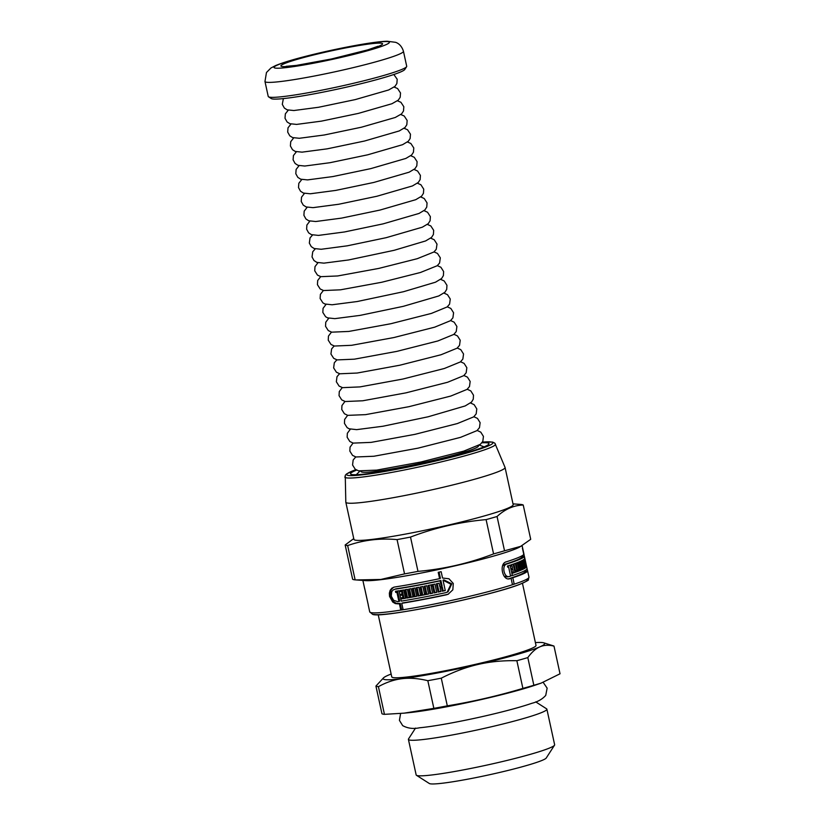 <?xml version="1.0" encoding="UTF-8"?>
<svg xmlns="http://www.w3.org/2000/svg" width="825" height="825" viewBox="0 0 825 825"><rect width="100%" height="100%" fill="white"/><g stroke="black" fill="none" stroke-linecap="round" stroke-linejoin="round"><path stroke-width="1.24" d="M522.452 583.265L536.002 645.387A73.817 5.672 167.7 0 1 470.797 665.393A73.817 5.672 167.7 0 1 392.855 677.521A73.817 5.672 167.7 0 1 391.751 676.84L378.211 614.718M527.814 657.597C531.671 652.245 535.673 648.667 539.818 646.872C543.953 645.037 548.677 644.779 553.998 646.119L560.031 673.788L541.107 683.131L533.847 685.276L527.814 657.597A91.534 7.033 167.7 0 1 516.862 660.712L522.895 688.39C498.052 695.836 472.859 701.652 447.305 705.849L441.272 678.171C453.791 671.767 466.032 667.198 477.984 664.465C489.926 661.681 502.889 660.423 516.862 660.712M378.417 686.668C386.347 682.275 394.226 679.614 402.033 678.697C409.839 677.727 418.44 678.398 427.824 680.697L433.857 708.366L404.106 713.151L384.45 714.347L378.417 686.668A91.534 7.033 167.7 0 1 375.922 686.08L381.954 713.749A91.534 7.033 167.7 0 0 382.924 714.11A91.534 7.033 167.7 0 0 384.45 714.347M535.394 642.592A82.675 6.353 167.7 0 1 543.747 642.83A82.675 6.353 167.7 0 1 539.818 646.872A82.675 6.353 167.7 0 1 477.984 664.465A82.675 6.353 167.7 0 1 402.033 678.697A82.675 6.353 167.7 0 1 383.635 677.738L375.922 686.08M533.847 685.276A91.534 7.033 167.7 0 1 522.895 688.39M447.305 705.849A91.534 7.033 167.7 0 1 433.857 708.366M541.107 683.131L535.776 684.956A77.952 5.992 167.7 0 1 408.427 712.728L404.106 713.151M383.635 677.738A82.675 6.353 167.7 0 1 387.936 675.355A82.675 6.353 167.7 0 1 391.143 674.046M441.272 678.171A91.534 7.033 167.7 0 1 427.824 680.697M543.747 642.83L553.389 645.851A91.534 7.033 167.7 0 1 553.998 646.119M535.714 701.879L546.593 708.819A70.867 5.445 167.7 0 1 546.882 709.18A70.867 5.445 167.7 0 1 484.296 728.393A70.867 5.445 167.7 0 1 409.468 740.025A70.867 5.445 167.7 0 1 408.406 739.375A70.867 5.445 167.7 0 1 408.53 738.922L415.532 728.083M546.882 709.18L554.637 744.738A70.867 5.445 167.7 0 1 554.524 745.192A70.867 5.445 167.7 0 1 489.38 764.538A70.867 5.445 167.7 0 1 417.213 775.583A70.867 5.445 167.7 0 1 416.46 775.294A70.867 5.445 167.7 0 1 416.161 774.933L408.406 739.375M554.524 745.192L546.232 758.02A59.998 4.61 167.7 0 1 491.081 774.397A59.998 4.61 167.7 0 1 429.98 783.75A59.998 4.61 167.7 0 1 429.34 783.513L416.46 775.294M448.563 594.041L447.129 594.464A79.128 6.084 167.7 0 1 402.559 602.941L401.744 603.302L403.126 609.634A81.5 6.27 167.7 0 1 400.764 609.995L399.393 603.673A81.5 6.27 167.7 0 1 398.155 603.859L395.34 603.601L392.71 602.023L389.555 596.423L389.348 593.165L390.153 590.298L391.957 588.091L394.484 587.029A81.5 6.27 -12.3 0 0 439.591 578.655L438.219 572.323A81.5 6.27 -12.3 0 0 441.158 571.694L442.54 578.026L448.975 578.768L453.286 583.461L452.843 589.813L448.15 594.237L446.304 594.835A81.5 6.27 167.7 0 1 401.744 603.302M439.591 578.655L440.416 578.294L439.075 572.148M403.074 609.407A79.128 6.084 167.7 0 1 401.6 609.634L400.218 603.312A79.128 6.084 167.7 0 1 398.991 603.498L396.186 603.23L393.556 601.642L390.431 596.042L391.009 589.927L393.494 587.276M441.303 586.482L442.128 586.121L440.901 580.491A79.128 6.084 167.7 0 1 395.794 588.864L393.092 590.009L391.741 591.649L391.277 596.186L393.638 600.322L397.681 601.662A81.5 6.27 -12.3 0 0 398.908 601.477L396.907 592.278A81.5 6.27 167.7 0 1 395.742 592.463L395.484 591.288A81.5 6.27 -12.3 0 0 399.011 590.741L401.27 601.105A81.5 6.27 -12.3 0 0 445.82 592.639L447.181 592.195L450.945 584.234L443.025 580.222L445.283 590.587A81.5 6.27 167.7 0 1 442.334 591.216L441.561 587.658A81.5 6.27 167.7 0 1 440.096 587.967L440.88 591.525A81.5 6.27 167.7 0 1 438.147 592.092L436.343 583.801A81.5 6.27 -12.3 0 0 439.065 583.234L439.849 586.792A81.5 6.27 -12.3 0 0 441.303 586.482L440.076 580.852A81.5 6.27 167.7 0 1 394.969 589.225L393.917 589.535M440.839 591.339A79.128 6.084 167.7 0 1 438.962 591.742L437.188 583.626M445.242 590.411A79.128 6.084 167.7 0 1 443.159 590.855L442.386 587.297A79.128 6.084 167.7 0 1 440.921 587.606L440.096 587.967M447.181 592.195L448.027 591.834L451.801 583.852L443.85 579.851L443.025 580.222M398.908 601.477L399.733 601.116L397.733 591.917A79.128 6.084 167.7 0 1 396.577 592.092L396.371 591.154M436.673 592.206A79.128 6.084 167.7 0 1 434.837 592.587L433.28 585.461A79.128 6.084 167.7 0 1 431.877 585.75L431.073 586.101L432.63 593.227A81.5 6.27 167.7 0 1 430 593.752L428.196 585.461A81.5 6.27 -12.3 0 0 434.909 584.1L436.714 592.391A81.5 6.27 167.7 0 1 434.032 592.938L432.486 585.822A81.5 6.27 167.7 0 1 431.073 586.101M432.589 593.041A79.128 6.084 167.7 0 1 430.794 593.402L429.021 585.296M421.018 586.864L422.524 593.794L421.74 594.134L420.183 587.018A81.5 6.27 -12.3 0 0 422.874 586.503L424.421 593.618A81.5 6.27 -12.3 0 0 425.782 593.361L426.566 593.01L425.061 586.08M428.577 593.845A79.128 6.084 167.7 0 1 418.811 595.712L417.048 587.606M416.677 596.104A79.128 6.084 167.7 0 1 407.529 597.712L405.766 589.627M409.499 588.978L411.005 595.898L410.211 596.248L408.664 589.122A81.5 6.27 -12.3 0 0 411.19 588.679L412.748 595.794A81.5 6.27 -12.3 0 0 414.026 595.567L414.82 595.217L413.304 588.297M405.457 598.053A79.128 6.084 167.7 0 1 402.817 598.486L402.002 598.837L401.754 597.671A81.5 6.27 -12.3 0 0 402.951 597.475L403.765 597.125L403.239 594.732A79.128 6.084 167.7 0 1 402.043 594.928L401.837 593.969M402.817 598.486L402.61 597.527M402.043 594.928L401.228 595.279L400.971 594.113A81.5 6.27 -12.3 0 0 402.177 593.917L402.992 593.557L402.466 591.174A79.128 6.084 167.7 0 1 401.27 591.36L401.063 590.411M525.102 570.477L525.267 571.374A79.128 6.084 167.7 0 1 510.551 578.16L510.603 578.387M512.397 584.399L514.192 584.059A81.5 6.27 167.7 0 1 512.449 584.626L511.067 578.304L508.788 578.727A79.128 6.084 167.7 0 1 508.602 578.789M525.082 562.413L525.381 562.361A81.5 6.27 -12.3 0 0 525.484 562.217L524.257 556.586L521.988 557.009A79.128 6.084 167.7 0 1 504.611 564.403L502.611 565.94M504.137 576.221L507.323 576.84M507.88 565.888L508.128 567.002M522.194 568.342L522.318 568.899A79.128 6.084 167.7 0 1 521.08 569.539M518.317 569.848L518.492 570.683A79.128 6.084 167.7 0 1 515.635 571.797M512.572 571.983L512.758 572.828A79.128 6.084 167.7 0 1 512.645 572.87M511.026 564.857L511.252 565.929M511.799 568.415L512.036 569.487M510.902 564.898A81.5 6.27 -12.3 0 0 513.171 564.125L514.975 572.416A81.5 6.27 167.7 0 1 512.717 573.189L512.459 572.014A81.5 6.27 -12.3 0 0 513.263 571.746L512.748 569.353A81.5 6.27 167.7 0 1 511.933 569.632L511.686 568.456A81.5 6.27 -12.3 0 0 512.49 568.188L511.964 565.795A81.5 6.27 167.7 0 1 511.16 566.063L510.902 564.898M512.758 572.828L514.975 572.416M511.912 569.508L512.748 569.353M517.811 562.413A81.5 6.27 -12.3 0 0 518.863 561.99L520.668 570.281A81.5 6.27 167.7 0 1 515.707 572.158L513.903 563.867A81.5 6.27 -12.3 0 0 515.305 563.362L516.852 570.488A81.5 6.27 -12.3 0 0 517.512 570.24L515.965 563.124A81.5 6.27 -12.3 0 0 517.213 562.64L518.77 569.766A81.5 6.27 -12.3 0 0 519.358 569.539L517.811 562.413M518.492 570.683L520.668 570.281M515.408 570.756L516.852 570.488M521.916 568.466A81.5 6.27 -12.3 0 0 522.369 568.26L520.812 561.144A81.5 6.27 -12.3 0 0 521.647 560.742L523.205 567.868A81.5 6.27 -12.3 0 0 523.586 567.672L522.029 560.546A81.5 6.27 -12.3 0 0 522.689 560.196L524.504 568.487A81.5 6.27 167.7 0 1 521.194 570.065L519.379 561.773A81.5 6.27 -12.3 0 0 520.358 561.351L521.916 568.466L520.884 568.662M522.318 568.033L523.205 567.868M523.009 560.02A81.5 6.27 -12.3 0 0 524.174 559.226L525.989 567.518A81.5 6.27 167.7 0 1 525.587 567.817L524.04 560.701A81.5 6.27 167.7 0 1 523.793 560.866L525.339 567.982A81.5 6.27 167.7 0 1 524.813 568.312L523.009 560.02M523.184 560.856L524.04 560.701M525.308 563.475L525.742 563.393A81.5 6.27 167.7 0 1 525.638 563.527L526.412 567.084A81.5 6.27 167.7 0 1 526.154 567.363L524.349 559.072A81.5 6.27 -12.3 0 0 524.607 558.793L525.381 562.361M526.463 566.723L526.639 566.692A81.5 6.27 167.7 0 1 526.515 566.95L525.742 563.393M524.257 556.586A81.5 6.27 167.7 0 1 506.911 563.98C501.208 565.135 504.168 578.717 509.623 576.417A81.5 6.27 -12.3 0 0 510.593 576.108L508.582 566.909A81.5 6.27 167.7 0 1 507.674 567.198L507.416 566.033A81.5 6.27 -12.3 0 0 510.077 565.177L512.335 575.541A81.5 6.27 -12.3 0 0 527.092 568.755L527.567 570.952A81.5 6.27 167.7 0 1 512.81 577.737L514.192 584.059M511.067 578.304A81.5 6.27 167.7 0 1 510.097 578.614C502.58 581.749 498.568 563.372 506.426 561.784A81.5 6.27 -12.3 0 0 523.782 554.39L522.4 548.068A81.5 6.27 -12.3 0 0 522.514 547.8L524.349 556.298M364.66 588.349L368.332 605.189M401.27 591.36L400.455 591.721L400.197 590.545A81.5 6.27 -12.3 0 0 403.693 589.978L405.508 598.269A81.5 6.27 167.7 0 1 402.002 598.837M403.239 594.732L402.435 595.083A81.5 6.27 167.7 0 1 401.228 595.279M402.951 597.475L402.435 595.083M414.026 595.567L412.479 588.442A81.5 6.27 -12.3 0 0 414.913 587.998L416.728 596.289A81.5 6.27 167.7 0 1 406.735 598.063L404.92 589.772A81.5 6.27 -12.3 0 0 407.406 589.339L408.963 596.465A81.5 6.27 -12.3 0 0 410.211 596.248M407.529 597.712L406.735 598.063M418.811 595.712L418.028 596.052L416.223 587.761A81.5 6.27 -12.3 0 0 418.853 587.266L420.41 594.392A81.5 6.27 -12.3 0 0 421.74 594.134M425.782 593.361L424.225 586.235A81.5 6.27 -12.3 0 0 426.814 585.729L428.618 594.021A81.5 6.27 167.7 0 1 418.028 596.052M434.837 592.587L434.032 592.938M433.28 585.461L432.486 585.822M442.386 587.297L441.561 587.658M443.159 590.855L442.334 591.216M438.962 591.742L438.147 592.092M440.901 580.491L440.076 580.852M511.139 565.95L511.964 565.795M517.461 570.013L518.77 569.766M522.318 568.899L524.504 568.487M523.215 560.969L523.793 560.866M524.762 568.095L525.339 567.982M506.973 576.933L509.623 576.417M507.643 567.084L508.582 566.909M510.541 575.871L512.335 575.541M510.551 578.16L512.81 577.737M522.081 556.751L524.37 556.318L526.639 566.692M527.092 568.755L524.391 556.287L522.091 556.72M521.204 546.212L504.529 550.791L497.052 516.502C505.003 509.138 513.738 505.302 523.236 505.024L530.712 539.313L519.709 547.027A81.5 6.27 167.7 0 1 443.664 568.404A81.5 6.27 167.7 0 1 365.609 580.625L355.132 579.862L347.655 545.572C363.351 540.035 379.82 538.044 397.062 539.602L404.539 573.891L380.851 579.459L356.204 579.944M365.145 590.545L367.847 602.993L365.135 590.597M402.466 591.174L401.651 591.525A81.5 6.27 167.7 0 1 400.455 591.721M402.177 593.917L401.651 591.525M430.794 593.402L430 593.752M397.733 591.917L396.907 592.278M396.577 592.092L395.742 592.463M400.218 603.312L399.393 603.673M401.6 609.634L400.764 609.995M353.75 538.601L345.159 544.985L352.636 579.274A91.534 7.033 167.7 0 0 353.605 579.635A91.534 7.033 167.7 0 0 355.132 579.862M410.51 537.075C434.93 527.711 460.133 521.895 486.1 519.616L493.577 553.905C469.157 563.269 443.953 569.095 417.986 571.364L410.51 537.075A91.534 7.033 167.7 0 1 397.062 539.602M523.236 505.024A91.534 7.033 167.7 0 0 520.74 504.426L512.995 503.869M504.529 550.791A91.534 7.033 167.7 0 1 493.577 553.905M417.986 571.364A91.534 7.033 167.7 0 1 404.539 573.891M497.052 516.502A91.534 7.033 167.7 0 1 486.1 519.616M347.655 545.572A91.534 7.033 167.7 0 1 346.129 545.346A91.534 7.033 167.7 0 1 345.159 544.985M481.893 442.808A70.867 5.445 167.7 0 1 488.988 443.633A70.867 5.445 167.7 0 1 426.391 462.835A70.867 5.445 167.7 0 1 351.563 474.478A70.867 5.445 167.7 0 1 350.512 473.828A70.867 5.445 167.7 0 1 356.606 470.116M482.398 442.097L492.618 442.087L494.866 443.2L505.044 467.404A81.5 6.27 167.7 0 1 505.065 467.486A81.5 6.27 167.7 0 1 433.084 489.576A81.5 6.27 167.7 0 1 347.036 502.961A81.5 6.27 167.7 0 1 345.819 502.208A81.5 6.27 167.7 0 1 345.809 502.126L345.252 475.313L346.582 473.911L355.864 469.693A74.786 5.744 167.7 0 0 347.789 475.344A74.786 5.744 167.7 0 0 445.387 458.69A74.786 5.744 167.7 0 0 482.377 442.128M505.065 467.486L513.171 504.653A81.5 6.27 167.7 0 1 441.189 526.732A81.5 6.27 167.7 0 1 355.132 540.117A81.5 6.27 167.7 0 1 353.925 539.375L345.819 502.208M360.989 471.219L361.051 471.518A60.081 4.62 -12.3 0 0 420.729 463.248A60.081 4.62 -12.3 0 0 478.448 445.923L478.376 445.624M403.446 51.294L406.704 66.247A70.867 5.445 167.7 0 1 406.591 66.701A70.867 5.445 167.7 0 1 341.447 86.047A70.867 5.445 167.7 0 1 269.28 97.092A70.867 5.445 167.7 0 1 268.527 96.803A70.867 5.445 167.7 0 1 268.228 96.442L264.969 81.489L266.465 72.517L270.899 68.021L275.488 65.618C282.377 62.741 293.298 59.431 308.251 55.677C337.559 48.293 374.055 41.436 387.245 41.25L395.546 42.312C396.144 42.498 401.208 43.993 403.446 51.294A70.867 5.445 167.7 0 1 340.849 70.496A70.867 5.445 167.7 0 1 266.021 82.139A70.867 5.445 167.7 0 1 264.969 81.489M406.591 66.701L404.786 69.496A68.506 5.27 167.7 0 1 341.818 88.192A68.506 5.27 167.7 0 1 272.054 98.866A68.506 5.27 167.7 0 1 271.322 98.598L268.527 96.803M504.611 564.403L506.911 563.98M525.267 571.374L527.567 570.952M395.794 588.864L394.969 589.225M447.129 594.464L446.304 594.835M527.464 570.23L528.98 577.139A81.5 6.27 167.7 0 1 456.998 599.218A81.5 6.27 167.7 0 1 370.941 612.604A81.5 6.27 167.7 0 1 369.724 611.861L368.218 604.952M398.991 603.498L398.155 603.859M495.485 444.128A77.117 5.93 167.7 0 1 427.907 464.991A77.117 5.93 167.7 0 1 345.964 477.768A77.117 5.93 167.7 0 1 344.809 476.974M526.505 579.367A79.128 6.084 167.7 0 1 461.711 600.383A79.128 6.084 167.7 0 1 373.715 614.377M274.88 68.001A59.049 4.538 167.7 0 1 351.378 46.252A59.049 4.538 167.7 0 1 368.837 50.387A59.049 4.538 167.7 0 1 274.88 68.001M281.696 66.433A51.965 3.991 167.7 0 1 349.016 47.283A51.965 3.991 167.7 0 1 364.372 50.933A51.965 3.991 167.7 0 1 281.696 66.433M400.61 713.47L399.424 720.359L402.683 725.629C407.756 728.403 413.377 729.114 419.523 727.784C434.641 726.382 462.289 721.246 486.668 715.595C505.952 711.119 521.018 707.015 531.877 703.292C537.714 701.827 542.334 699.188 545.738 695.393L547.14 688.153L543.19 682.378M521.916 555.844L522.101 556.72M362.876 580.429L364.763 589.081M522.122 545.686L524.009 554.359M528.98 577.139L528.33 579.707C529.289 579.862 526.443 581.408 519.802 584.327C491.143 595.928 381.573 618.585 372.663 614.377L369.724 611.861M479.294 445.088L484.131 446.83M356.256 474.715L359.927 471.106M477.201 430.464L480.779 432.145L483.44 436.404L482.811 441.375L480.325 444.355L463.774 451.12L421.028 461.979L376.695 470.116L358.597 470.848L355.235 469.239L352.553 464.991L353.162 460.01L355.74 456.947M473.88 416.728L477.469 418.409L480.119 422.668L479.49 427.639L477.005 430.619L460.536 437.353L418.017 448.161L373.911 456.246L355.895 456.978L352.533 455.369L349.852 451.12L350.048 447.15L353.048 443.066M470.559 402.992L474.148 404.673L476.798 408.932L476.169 413.903L473.694 416.873L457.298 423.576L414.996 434.332L371.116 442.375L353.183 443.108L349.821 441.488L347.15 437.25L347.346 433.28L350.347 429.196M467.239 389.256L470.827 390.937L473.488 395.196L473.272 399.156L471.529 402.084L465.176 405.941L428.144 416.78L382.965 426.236L356.637 429.639L349.15 428.804L347.119 427.618L344.448 423.38L344.644 419.409L347.645 415.326M463.918 375.519L467.424 377.128L470.168 381.459L469.487 386.533L467.063 389.39L450.811 396.041L408.963 406.673L365.547 414.645L347.768 415.357L344.417 413.748L341.746 409.509L341.942 405.549L344.953 401.455M460.597 361.783L464.104 363.392L466.847 367.723L466.166 372.797L463.753 375.653L447.573 382.274L405.941 392.855L362.752 400.775L345.242 401.528L341.715 399.877L339.044 395.639L339.281 391.566L342.251 387.585M457.277 348.047L460.783 349.656L463.537 353.987L462.856 359.061L460.443 361.907L444.335 368.497L402.93 379.026L359.968 386.904L342.53 387.657L339.106 386.079L336.342 381.769L337.002 376.685L339.549 373.715M453.956 334.311L457.473 335.919L460.216 340.251L459.535 345.324L457.122 348.171L441.097 354.729L399.908 365.197L357.184 373.034L339.828 373.787L336.404 372.209L333.64 367.898L334.3 362.814L336.858 359.844M450.636 320.574L454.152 322.183L456.906 326.514L456.215 331.588L453.812 334.424L437.858 340.962L396.887 351.368L354.389 359.174L337.116 359.906L333.702 358.339L330.938 354.028L331.598 348.944L334.156 345.974M447.315 306.838L450.842 308.447L453.585 312.778L452.904 317.852L450.502 320.688L434.62 327.185L393.876 337.549L351.605 345.304L334.414 346.036L331 344.468L328.237 340.158L328.463 336.084L331.454 332.104M443.994 293.102L447.521 294.711L450.264 299.042L449.584 304.105L447.181 306.941L431.382 313.418L390.854 323.72L348.82 331.433L331.702 332.166L328.298 330.598L325.535 326.287L325.762 322.214L328.762 318.233M440.674 279.376L444.211 280.985L446.954 285.306L446.707 289.369L444.902 292.267L438.817 295.938L403.312 306.333L360.051 315.387L334.806 318.646L327.638 317.873L325.597 316.728L322.833 312.417L323.06 308.344L326.061 304.363M437.353 265.64L440.89 267.248L443.633 271.569L443.386 275.632L441.592 278.53L435.517 282.191L403.497 291.72L357.184 301.527L332.073 304.776L324.937 304.002L322.884 302.847L320.131 298.547L320.399 294.36L323.359 290.493M434.032 251.903L437.477 253.44L440.313 257.833L439.581 263.01L437.24 265.722L420.472 272.477L381.8 282.243L340.457 289.823L323.575 290.544L320.183 288.977L317.429 284.677L317.697 280.5L320.667 276.623M430.712 238.167L434.167 239.704L437.002 244.097L436.26 249.263L433.929 251.986L417.233 258.699L378.788 268.414L337.662 275.963L320.873 276.674L317.481 275.107L314.727 270.806L314.995 266.63L317.965 262.752M427.391 224.431L430.846 225.968L433.682 230.361L433.393 234.527L431.547 237.414L425.638 240.931L394.133 250.305L348.593 259.958L323.885 263.144L316.821 262.381L313.964 260.514L312.025 256.936L312.737 251.759L315.263 248.872M424.071 210.695L427.536 212.231L430.372 216.624L430.083 220.791L428.227 223.678L422.338 227.184L386.172 237.682L347.243 245.829L321.162 249.274L314.119 248.511L311.262 246.634L309.323 243.066L310.035 237.889L312.572 235.001M420.75 196.958L424.215 198.495L427.051 202.888L426.762 207.054L424.916 209.932L419.048 213.438L383.078 223.874L344.376 231.98L318.429 235.403L311.407 234.64L308.643 232.856L306.622 229.195L306.89 225.019L309.87 221.131M417.429 183.222L420.905 184.759L423.73 189.152L423.442 193.318L421.596 196.195L415.748 199.681L379.985 210.066L341.498 218.12L315.697 221.523L308.705 220.77L305.941 218.986L303.909 215.325L304.188 211.148L307.168 207.261M414.109 169.486L417.584 171.023L420.42 175.416L420.131 179.582L418.285 182.459L412.459 185.934L376.891 196.257L338.632 204.27L312.974 207.653L306.137 206.941L303.239 205.105L301.207 201.455L301.527 197.165L304.477 193.39M410.788 155.75L414.263 157.286L417.099 161.679L416.811 165.846L414.965 168.713L409.159 172.178L373.797 182.449L335.754 190.41L310.241 193.782L303.425 193.071L300.527 191.235L298.506 187.584L298.825 183.294L301.775 179.52M407.468 142.013L410.85 143.478L413.779 147.943L413.449 152.213L411.654 154.976L405.869 158.431L370.703 168.64L332.877 176.56L307.508 179.902L300.723 179.2L297.825 177.365L295.804 173.714L296.123 169.434L299.073 165.65M404.147 128.287L407.54 129.752L410.468 134.197L410.138 138.476L408.334 141.24L402.569 144.684L367.61 154.832L330.01 162.7L304.786 166.031L298.021 165.33L295.123 163.494L293.102 159.844L293.422 155.564L296.381 151.779M400.826 114.551L404.219 116.016L407.148 120.46L406.818 124.74L405.023 127.493L399.279 130.927L364.516 141.023L327.133 148.851L302.053 152.151L295.309 151.449L292.504 149.707L290.4 145.973L290.72 141.694L293.679 137.909M397.506 100.815L400.909 102.279L403.827 106.724L403.497 111.004L401.61 113.86L395.257 117.48L361.422 127.215L324.266 134.991L299.32 138.28L292.607 137.579L289.802 135.836L287.698 132.103L288.007 127.823L290.978 124.039M394.185 87.079L397.588 88.543L400.517 92.988L400.187 97.267L398.289 100.124L391.968 103.723L358.328 113.407L321.389 121.141L296.598 124.41L289.905 123.709L287.1 121.966L284.996 118.233L285.357 113.84L288.286 110.168M393.834 74.508L397.196 79.252L396.866 83.531L394.979 86.378L388.678 89.966L355.235 99.598L318.512 107.281L293.865 110.529L287.193 109.838L284.398 108.096L282.294 104.362L283.367 98.598M377.871 46.303L367.898 49.83L331.537 58.967L296.33 65.412L286.141 66.309"/></g></svg>
